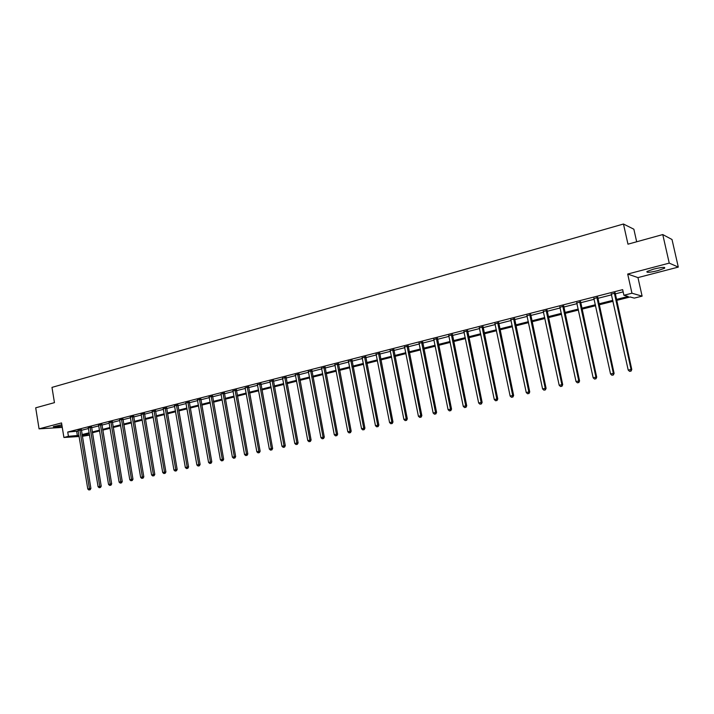 <?xml version="1.0" encoding="UTF-8"?>
<svg xmlns="http://www.w3.org/2000/svg" width="714" height="714" viewBox="0 0 714 714"><rect width="100%" height="100%" fill="white"/><g stroke="black" fill="none" stroke-linecap="round" stroke-linejoin="round"><path stroke-width="1.07" d="M61.841 424.732L53.282 426.686C53.452 427.267 56.37 427.052 62.056 426.062M657.799 270.66L664.618 268.223C665.493 266.893 661.869 267.17 653.756 269.062L647 271.49C646.161 272.81 649.758 272.534 657.799 270.66M89.571 435.112L82.324 436.299M636.674 241.778L633.862 229.212L623.465 224.017L51.979 387.39L54.451 402.642L35.7 407.819L39.065 428.855L62.27 427.4M623.465 224.017L627.972 244.179L662.762 234.567L672.008 239.502L678.3 267.098L669.241 263.118L627.686 274.051L631.961 293.222L642.109 296.149L634.291 298.113L630.167 296.979L616.512 300.424M627.686 274.051L637.959 277.603L678.3 267.098M637.959 277.603L642.109 296.149M662.762 234.567L669.241 263.118M616.298 299.452L628.204 296.444L623.911 295.266L622.662 289.643L67.732 432.041L78.281 431.113M81.342 430.328L88.474 428.507M91.553 427.722L98.8 425.865M101.888 425.08L109.242 423.197M112.339 422.411L119.818 420.501M122.924 419.707L130.528 417.761M133.643 416.967L141.363 414.995M144.496 414.191L152.341 412.183M155.482 411.389L163.452 409.345M166.603 408.542L174.707 406.471M177.866 405.668L186.104 403.562M189.272 402.75L197.644 400.608M200.83 399.795L209.345 397.618M212.531 396.805L221.188 394.592M224.383 393.771L233.183 391.522M236.396 390.71L245.339 388.416M248.561 387.595L257.665 385.274M260.896 384.444L270.142 382.079M273.391 381.249L282.798 378.848M286.046 378.018L295.623 375.573M298.88 374.734L308.618 372.253M311.893 371.414L321.791 368.879M325.075 368.04L335.152 365.47M338.445 364.631L348.691 362.007M352.002 361.159L362.426 358.499M365.738 357.652L376.349 354.938M379.678 354.09L390.478 351.333M393.816 350.476L404.802 347.664M408.149 346.817L419.341 343.952M422.688 343.095L434.085 340.185M437.45 339.328L449.044 336.365M452.417 335.5L464.216 332.483M467.608 331.617L479.621 328.547M483.021 327.681L495.257 324.549M498.667 323.683L511.135 320.497M514.544 319.622L527.244 316.382M530.663 315.499L543.595 312.197M547.031 311.322L560.213 307.957M563.649 307.074L577.073 303.646M580.527 302.763L594.209 299.264M597.672 298.381L611.612 294.82M615.084 293.927L623.161 291.865M615.057 293.124L611.425 294.052M597.645 297.577L594.021 298.506M580.509 301.968L576.894 302.888M563.632 306.288L560.026 307.207M547.013 310.536L543.425 311.456M530.645 314.731L527.066 315.642M514.526 318.855L510.956 319.765M498.649 322.915L495.088 323.826M483.003 326.923L479.46 327.824M467.59 330.868L464.055 331.769M452.399 334.75L448.874 335.651M437.423 338.579L433.925 339.48M422.67 342.363L419.18 343.255M408.131 346.085L404.651 346.968M393.798 349.753L390.326 350.636M379.661 353.368L376.198 354.251M365.72 356.938L362.275 357.812M351.984 360.454L348.548 361.329M338.427 363.917L335.009 364.792M325.057 367.344L321.648 368.21M311.875 370.718L308.475 371.583M298.863 374.047L295.48 374.912M286.037 377.331L282.664 378.188M273.373 380.571L270.008 381.428M260.878 383.766L257.531 384.623M248.552 386.926L245.214 387.773M236.379 390.031L233.059 390.888M224.374 393.111L221.054 393.958M212.513 396.145L209.211 396.984M200.812 399.135L197.519 399.974M189.264 402.098L185.979 402.919M177.848 405.017L174.582 405.829M166.585 407.899L163.327 408.703M155.465 410.746L152.207 411.541M144.478 413.558L141.238 414.343M133.634 416.333L130.394 417.119M122.915 419.073L119.693 419.85M112.33 421.787L109.117 422.554M101.87 424.455L98.666 425.223M91.544 427.106L88.349 427.856M81.334 429.712L78.147 430.462M79.165 436.504L63.912 437.477L61.547 422.938L39.065 428.855M63.912 437.477L68.428 436.334L78.977 435.361M67.732 432.041L68.428 436.334M623.911 295.266L631.961 293.222M82.19 435.46L89.553 434.996M613.04 301.308L599.082 304.833M595.619 305.708L581.919 309.162M578.465 310.037L565.024 313.428M561.57 314.303L548.379 317.632M544.943 318.498L531.992 321.773M528.565 322.63L515.856 325.843M512.438 326.709L499.952 329.859M496.542 330.716L484.288 333.813M480.888 334.67L468.857 337.713M465.466 338.561L453.649 341.551M450.266 342.399L438.655 345.335M435.29 346.183L423.884 349.066M420.528 349.914L409.327 352.743M405.98 353.582L394.976 356.366M391.638 357.205L380.821 359.936M377.492 360.775L366.871 363.462M363.551 364.301L353.109 366.934M349.806 367.764L339.543 370.361M336.24 371.191L326.155 373.734M322.871 374.564L312.955 377.072M309.68 377.893L299.934 380.357M296.667 381.187L287.09 383.605M283.833 384.427L274.408 386.801M271.168 387.622L261.904 389.96M258.673 390.772L249.561 393.075M246.339 393.887L237.378 396.154M234.165 396.966L225.356 399.188M222.152 399.992L213.486 402.187M210.3 402.991L201.776 405.141M198.59 405.945L190.21 408.06M187.032 408.863L178.786 410.943M175.626 411.746L167.513 413.79M164.363 414.584L156.375 416.601M153.233 417.395L145.379 419.377M142.247 420.171L134.518 422.126M131.403 422.911L123.79 424.83M120.684 425.615L113.196 427.507M110.099 428.284L102.727 430.149M99.639 430.926L92.383 432.755M89.312 433.541L82.172 435.335M82.048 434.585L89.188 432.782M92.258 432.006L99.514 430.167M102.602 429.391L109.965 427.525M113.071 426.74L120.55 424.848M123.665 424.062L131.269 422.135M134.393 421.349L142.122 419.395M145.245 418.6L153.099 416.619M156.241 415.825L164.22 413.799M167.379 413.004L175.492 410.952M178.652 410.157L186.898 408.069M190.067 407.266L198.447 405.141M201.634 404.338L210.157 402.187M213.343 401.375L222.009 399.188M225.213 398.376L234.022 396.145M237.235 395.333L246.187 393.075M249.409 392.254L258.522 389.951M261.752 389.13L271.017 386.792M274.256 385.971L283.681 383.588M286.93 382.766L296.515 380.339M299.782 379.518L309.519 377.054M312.794 376.224L322.71 373.717M325.995 372.887L336.08 370.334M339.373 369.504L349.637 366.907M352.948 366.068L363.381 363.426M366.701 362.587L377.322 359.901M380.651 359.062L391.459 356.322M394.797 355.483L405.802 352.698M409.149 351.85L420.35 349.021M423.705 348.173L435.112 345.281M438.476 344.434L450.088 341.497M453.461 340.64L465.278 337.651M468.67 336.794L480.7 333.75M484.101 332.894L496.355 329.797M499.755 328.931L512.241 325.78M515.66 324.915L528.369 321.693M531.796 320.827L544.746 317.551M548.182 316.686L561.374 313.348M564.819 312.473L578.26 309.082M581.714 308.207L595.405 304.744M598.867 303.861L612.826 300.335M76.693 431.515L77.389 435.763M247.231 386.934L258.843 451.373L256.853 451.81L245.116 387.8M223.027 393.128L234.335 456.764L232.398 457.192L221.028 393.967M614.326 292.918L631.069 369.459L628.213 370.084L611.211 293.722M615.129 292.713L631.774 369.486L631.069 369.459L630.748 371.119L629.605 371.369L630.748 371.119M631.033 371.128L631.774 369.486M628.213 370.084L629.605 371.369M596.877 297.39L613.362 373.351L610.55 373.975L593.816 298.175M597.716 297.176L614.102 373.368L613.362 373.351L613.058 375.002L611.934 375.252L613.058 375.002M613.353 375.011L614.102 373.368M610.55 373.975L611.934 375.252M579.706 301.79L595.931 377.188L593.155 377.804L576.689 302.558M580.571 301.567L596.699 377.197L595.931 377.188L595.646 378.822L594.539 379.063L595.646 378.822M595.949 378.822L596.699 377.197M593.155 377.804L594.539 379.063M562.793 306.119L578.768 380.964L576.037 381.571L559.83 306.877M563.694 305.887L579.572 380.964L578.768 380.964L578.501 382.579L577.412 382.82L578.501 382.579M578.822 382.579L579.572 380.964M576.037 381.571L577.412 382.82M546.148 310.385L561.873 384.685L559.187 385.274L543.229 311.125M547.076 310.144L562.703 384.676L561.873 384.685L561.623 386.283L560.544 386.524L561.623 386.283M561.954 386.283L562.703 384.676M559.187 385.274L560.544 386.524M529.752 314.579L545.228 388.345L542.586 388.925L526.87 315.32M530.707 314.338L546.094 388.336L545.228 388.345L544.996 389.933L543.943 390.165L544.996 389.933M545.344 389.924L546.094 388.336M542.586 388.925L543.943 390.165M513.598 318.721L528.842 391.95L526.245 392.53L510.769 319.444M514.589 318.462L529.743 391.932L528.842 391.95L528.628 393.521L527.584 393.753L528.628 393.521M528.985 393.512L529.743 391.932M526.245 392.53L527.584 393.753M497.694 322.79L512.706 395.502L510.144 396.065L494.9 323.504M498.711 322.532L513.634 395.476L512.706 395.502L512.509 397.055L511.483 397.287L512.509 397.055M512.875 397.046L513.634 395.476M510.144 396.065L511.483 397.287M482.021 326.807L496.81 399.001L494.284 399.563L479.272 327.512M483.066 326.539L497.765 398.965L496.81 399.001L496.623 400.545L495.614 400.768L496.623 400.545M497.006 400.527L497.765 398.965M494.284 399.563L495.614 400.768M466.581 330.76L481.147 402.446L478.657 402.999L463.877 331.448M467.643 330.484L482.129 402.401L481.147 402.446L480.977 403.972L479.986 404.195L480.977 403.972M481.37 403.954L482.129 402.401M478.657 402.999L479.986 404.195M451.373 334.652L465.715 405.847L463.27 406.382L448.695 335.339M452.453 334.375L466.724 405.793L465.715 405.847L465.564 407.355L464.582 407.569L465.564 407.355M465.965 407.337L466.724 405.793M463.27 406.382L464.582 407.569M436.379 338.49L450.516 409.193L448.097 409.72L433.746 339.168M437.486 338.213L451.543 409.131L450.516 409.193L450.373 410.693L449.409 410.898L450.373 410.693M450.784 410.666L451.543 409.131M448.097 409.72L449.409 410.898M421.599 342.274L435.531 412.487L433.148 413.013L419.002 342.943M422.733 341.988L436.584 412.424L435.531 412.487L435.406 413.968L434.451 414.182L435.406 413.968M435.826 413.942L436.584 412.424M433.148 413.013L434.451 414.182M407.034 346.004L420.76 415.735L418.413 416.253L404.481 346.665M408.185 345.71L421.84 415.664L420.76 415.735L420.644 417.208L419.707 417.413L420.644 417.208M421.082 417.181L421.84 415.664M418.413 416.253L419.707 417.413M392.673 349.681L406.212 418.939L403.892 419.448L390.156 350.333M393.851 349.387L407.31 418.868L406.212 418.939L406.105 420.403L405.177 420.6L406.105 420.403M406.543 420.368L407.31 418.868M403.892 419.448L405.177 420.6M378.518 353.314L391.861 422.099L389.576 422.599L376.037 353.948M379.714 353.002L392.977 422.019L391.861 422.099L391.772 423.545L390.853 423.741L391.772 423.545M392.218 423.509L392.977 422.019M389.576 422.599L390.853 423.741M364.568 356.884L377.715 425.214L375.466 425.705L362.114 357.509M365.782 356.572L378.857 425.125L377.715 425.214L377.635 426.642L376.733 426.838L377.635 426.642M378.09 426.606L378.857 425.125M375.466 425.705L376.733 426.838M350.806 360.409L363.765 428.284L361.552 428.775L348.387 361.025M352.038 360.097L364.925 428.186L363.765 428.284L363.703 429.703L362.81 429.899L363.703 429.703M364.167 429.658L364.925 428.186M361.552 428.775L362.81 429.899M337.231 363.881L350.012 431.31L347.825 431.791L334.848 364.497M338.481 363.569L351.19 431.211L350.012 431.31L349.958 432.72L349.084 432.907L349.958 432.72M350.431 432.675L351.19 431.211M347.825 431.791L349.084 432.907M323.844 367.308L336.446 434.291L334.286 434.772L321.496 367.915M325.111 366.987L337.642 434.192L336.446 434.291L336.401 435.692L335.544 435.879L336.401 435.692M336.883 435.647L337.642 434.192M334.286 434.772L335.544 435.879M310.644 370.691L323.067 437.236L320.943 437.709L308.323 371.289M311.929 370.361L324.29 437.129L323.067 437.236L323.04 438.619L322.184 438.807L323.04 438.619M323.522 438.574L324.29 437.129M320.943 437.709L322.184 438.807M297.613 374.029L309.876 440.145L307.779 440.6L295.328 374.618M298.916 373.699L311.108 440.029L309.876 440.145L309.849 441.511L309.01 441.698L309.849 441.511M310.349 441.466L311.108 440.029M307.779 440.6L309.01 441.698M284.77 377.322L296.854 443.01L294.784 443.465L282.512 377.902M286.082 376.983L298.113 442.885L296.854 443.01L296.846 444.367L296.015 444.545L296.846 444.367M297.345 444.313L298.113 442.885M294.784 443.465L296.015 444.545M272.088 380.571L284.011 445.831L281.976 446.286L269.865 381.133M273.417 380.232L285.288 445.706L284.011 445.831L284.011 447.178L283.199 447.357L284.011 447.178M284.52 447.134L285.288 445.706M281.976 446.286L283.199 447.357M259.584 383.775L271.347 448.624L269.33 449.061L257.379 384.337M260.922 383.436L272.632 448.49L271.347 448.624L271.356 449.954L270.552 450.132L271.356 449.954M271.864 449.909L272.632 448.49M269.33 449.061L270.552 450.132M248.597 386.604L260.146 451.239L258.843 451.373L258.861 452.703L258.066 452.872L258.861 452.703M259.378 452.64L260.146 451.239M256.853 451.81L258.066 452.872M235.049 390.049L246.508 454.086L244.545 454.523L232.916 390.603M236.423 389.728L247.82 453.952L246.508 454.086L246.535 455.407L245.75 455.577L246.535 455.407M247.062 455.345L247.82 453.952M244.545 454.523L245.75 455.577M224.41 392.807L235.665 456.621L234.335 456.764L234.371 458.076L233.594 458.245L234.371 458.076M234.897 458.013L235.665 456.621M232.398 457.192L233.594 458.245M211.157 396.172L222.313 459.414L220.403 459.834L209.077 396.707M212.558 395.851L223.66 459.263L222.313 459.414L222.357 460.709L221.599 460.869L222.357 460.709M222.902 460.646L223.66 459.263M220.403 459.834L221.599 460.869M199.447 399.171L210.452 462.02L208.568 462.44L197.385 399.697M200.848 398.858L211.808 461.869L210.452 462.02L210.505 463.306L209.755 463.475L210.505 463.306M211.049 463.243L211.808 461.869M208.568 462.44L209.755 463.475M187.88 402.134L198.742 464.6L196.885 465.01L185.845 402.651M189.299 401.821L200.116 464.448L198.742 464.6L198.804 465.876L198.064 466.037L198.804 465.876M199.358 465.814L200.116 464.448M196.885 465.01L198.064 466.037M176.456 405.061L187.184 467.143L185.345 467.545L174.448 405.57M177.893 404.749L188.567 466.983L187.184 467.143L187.255 468.411L186.524 468.571L187.255 468.411M187.809 468.339L188.567 466.983M185.345 467.545L186.524 468.571M165.184 407.944L175.769 469.651L173.957 470.053L163.203 408.453M166.621 407.64L177.17 469.491L175.769 469.651L175.849 470.91L175.126 471.07L175.849 470.91M176.412 470.838L177.17 469.491M173.957 470.053L175.126 471.07M154.045 410.8L164.506 472.132L162.712 472.525L152.091 411.3M155.5 410.488L165.907 471.972L164.506 472.132L164.586 473.382L163.872 473.534L164.586 473.382M165.148 473.311L165.907 471.972M162.712 472.525L163.872 473.534M143.05 413.611L153.376 474.587L151.6 474.971L141.122 414.111M144.514 413.308L154.795 474.417L153.376 474.587L153.465 475.819L152.76 475.97L153.465 475.819M154.037 475.747L154.795 474.417M151.6 474.971L152.76 475.97M132.188 416.396L142.381 477.006L140.64 477.389L130.287 416.887M133.661 416.092L143.817 476.827L142.381 477.006L142.488 478.228L141.783 478.38L142.488 478.228M143.059 478.157L143.817 476.827M140.64 477.389L141.783 478.38M121.469 419.145L131.528 479.389L129.805 479.772L119.577 419.627M122.942 418.841L132.974 479.219L131.528 479.389L131.644 480.602L130.948 480.754L131.644 480.602M132.215 480.54L132.974 479.219M129.805 479.772L130.948 480.754M110.875 421.858L120.809 481.754L119.104 482.129L109.01 422.331M112.357 421.555L122.264 481.575L120.809 481.754L120.925 482.959L120.247 483.11L120.925 482.959M121.505 482.887L122.264 481.575M119.104 482.129L120.247 483.11M100.406 424.535L110.224 484.083L108.537 484.449L98.568 425.008M101.906 424.241L111.679 483.896L110.224 484.083L110.34 485.279L109.67 485.422L110.34 485.279M110.929 485.208L111.679 483.896M108.537 484.449L109.67 485.422M90.062 427.186L99.764 486.386L98.095 486.752L88.25 427.65M91.57 426.883L101.227 486.198L99.764 486.386L99.889 487.573L99.228 487.716L99.889 487.573M100.478 487.492L101.227 486.198M98.095 486.752L99.228 487.716M79.852 429.801L89.428 488.653L87.786 489.019L78.049 430.256M81.36 429.507L90.901 488.474L89.428 488.653L89.562 489.84L88.902 489.982L89.562 489.84M90.151 489.759L90.901 488.474M87.786 489.019L88.902 489.982M614.29 293.106L615.031 293.302M614.299 293.543L615.04 293.74M596.85 297.568L597.618 297.756M596.859 298.006L597.627 298.193M579.679 301.968L580.482 302.147M579.688 302.397L580.491 302.575M562.766 306.297L563.605 306.458M562.775 306.717L563.614 306.886M546.121 310.554L546.986 310.715M546.13 310.983L546.995 311.134M529.726 314.758L530.618 314.901M529.734 315.177L530.627 315.32M513.571 318.89L514.499 319.024M513.58 319.301L514.508 319.444M497.667 322.96L498.622 323.085M497.676 323.371L498.631 323.496M481.995 326.976L482.976 327.092M482.004 327.387L482.985 327.503M466.554 330.921L467.563 331.028M466.563 331.332L467.572 331.439M451.346 334.821L452.373 334.92M451.355 335.223L452.381 335.321M436.352 338.659L437.405 338.748M436.361 339.061L437.414 339.15M421.572 342.443L422.652 342.524M421.581 342.845L422.661 342.916M407.007 346.174L408.105 346.245M407.016 346.567L408.113 346.638M392.655 349.842L393.771 349.914M392.664 350.244L393.78 350.306M378.5 353.475L379.634 353.528M378.509 353.858L379.643 353.921M364.542 357.045L365.702 357.089M364.551 357.428L365.711 357.482M350.779 360.57L351.957 360.606M350.788 360.954L351.966 360.989M337.204 364.042L338.4 364.078M337.213 364.426L338.409 364.461M323.817 367.469L325.04 367.496M323.826 367.853L325.048 367.871M310.617 370.852L311.848 370.869M310.626 371.226L311.857 371.244M297.595 374.181L298.845 374.198M297.604 374.555L298.854 374.573M284.743 377.474L286.011 377.483M284.752 377.849L286.019 377.849M272.07 380.723L273.355 380.723M272.07 381.089L273.355 381.089M259.557 383.918L260.86 383.918M259.566 384.293L260.86 384.284M247.214 387.077L248.526 387.068M247.222 387.443L248.534 387.434M235.031 390.201L236.361 390.183M235.04 390.567L236.37 390.549M223.009 393.28L224.348 393.253M223.018 393.637L224.357 393.619M211.139 396.315L212.495 396.288M211.148 396.672L212.504 396.645M199.42 399.313L200.795 399.287M199.429 399.67L200.804 399.635M187.862 402.277L189.237 402.241M187.862 402.634L189.246 402.589M176.438 405.204L177.831 405.159M176.447 405.552L177.84 405.507M165.166 408.087L166.567 408.042M165.166 408.435L166.576 408.39M154.028 410.943L155.447 410.889M154.037 411.282L155.456 411.228M143.032 413.754L144.46 413.692M143.041 414.102L144.469 414.04M132.17 416.53L133.616 416.467M132.179 416.878L133.616 416.815M121.451 419.279L122.897 419.216M121.451 419.618L122.906 419.555M110.849 421.992L112.312 421.92M110.857 422.331L112.312 422.26M100.388 424.669L101.852 424.598M100.388 425.008L101.861 424.928M90.044 427.32L91.526 427.24M90.053 427.65L91.526 427.57M79.834 429.935L81.316 429.855M79.834 430.265L81.325 430.185M664.618 268.223L664.439 267.402"/></g></svg>
